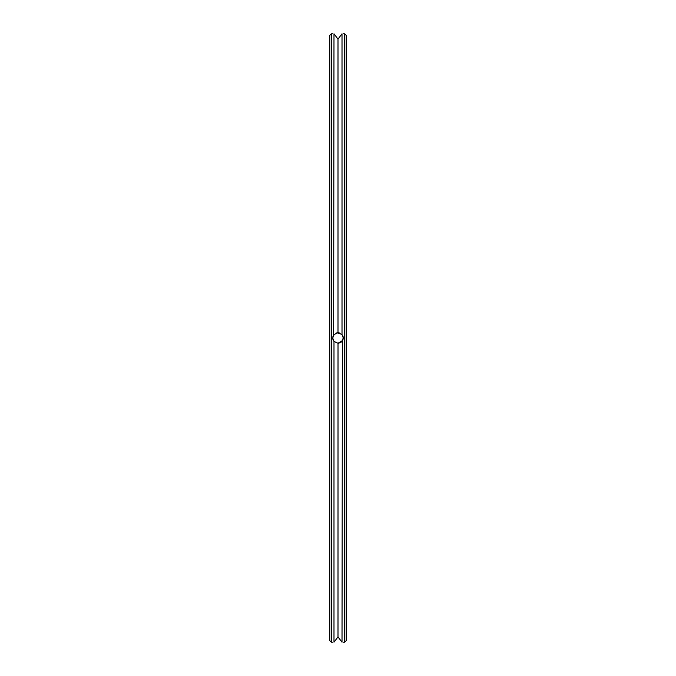 <?xml version="1.0" encoding="UTF-8"?>
<svg xmlns="http://www.w3.org/2000/svg" width="676" height="676" viewBox="0 0 676 676"><rect width="100%" height="100%" fill="white"/><g stroke="black" fill="none" stroke-linecap="round" stroke-linejoin="round"><path stroke-width="1.01" d="M346.222 338L346.222 35.38L344.642 33.8L344.642 642.2L346.222 640.62L346.222 338M333.116 339.952L333.986 341.405L333.116 339.952L333.986 341.405L333.116 339.952L333.986 341.405L333.116 339.952L333.986 341.405L338.017 343.264L338 636.893L333.986 642.183L338 636.893L342.014 642.183C343.653 642.208 343.653 642.208 342.014 642.183C343.653 642.208 343.653 642.208 342.014 642.183L342.402 340.89M342.977 339.707L343.264 338L342.014 334.595L342.014 33.817C343.653 33.792 343.653 33.792 342.014 33.817C343.653 33.792 343.653 33.792 342.014 33.817L338.253 38.777M343.222 338.617L343.264 338.051M343.256 337.823L343.222 337.375M342.926 336.149L343.095 336.673M340.898 342.394L338 343.264L342.605 340.543L338 343.264L341.464 341.963L338 343.264L342.605 340.543L338 343.264L341.574 341.862L343.264 338L342.808 340.138M339.774 333.048L338.482 332.761M334.172 334.383L332.736 338L333.986 341.405L333.986 642.183C332.347 642.208 332.347 642.208 333.986 642.183C332.347 642.208 332.347 642.208 333.986 642.183M333.674 335.009L333.986 33.817L338 39.107L338 332.736L337.324 332.778L341.853 334.417L337.983 332.736L333.986 334.595M342.614 340.527L341.566 341.87M338 343.264L342.014 341.405L338 343.264L342.014 341.405L338 343.264L339.073 343.154M342.842 335.947L342.538 335.33M339.208 332.879L338.651 332.778L339.208 332.879M337.197 332.803L335.972 333.15L337.197 332.803M333.665 335.009L333.369 335.499L333.665 335.009M332.93 336.589L332.812 337.096L332.93 336.589M336.969 332.837L336.065 333.107L336.969 332.837M332.905 339.318L333.048 339.791L332.905 339.318M343.112 336.758L342.816 335.879M341.853 334.417L338 332.736L342.014 334.595M342.014 642.183L340.476 640.147M339.589 638.981L339.099 638.338M332.736 338.068L332.769 338.591M341.988 33.851L340.476 35.853M339.589 37.019L339.099 37.662M333.986 33.817C332.347 33.792 332.347 33.792 333.986 33.817C332.347 33.792 332.347 33.792 333.986 33.817L337.18 38.033M332.736 642.2L331.358 642.2L331.358 33.8L332.736 33.8M331.358 642.2L329.778 640.62L329.778 35.38L331.358 33.8M343.264 642.2L344.642 642.2M343.264 33.8L344.642 33.8"/></g></svg>
